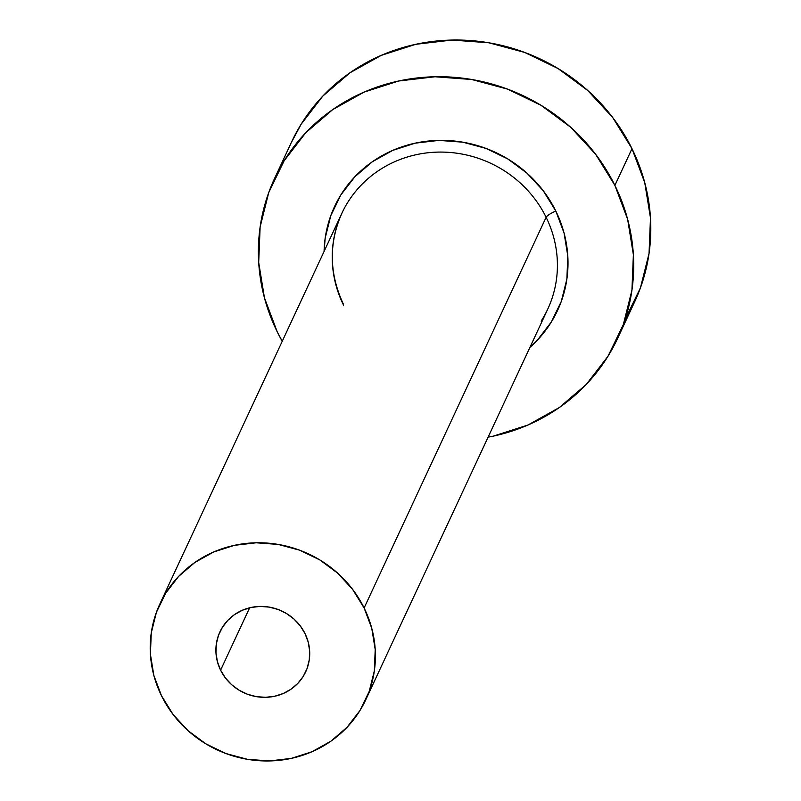 <?xml version="1.0" encoding="UTF-8"?>
<svg xmlns="http://www.w3.org/2000/svg" width="801" height="801" viewBox="0 0 801 801"><rect width="100%" height="100%" fill="white"/><g stroke="black" fill="none" stroke-linecap="round" stroke-linejoin="round"><path stroke-width="1.2" d="M305.021 633.581A47.309 45.046 25 0 1 305.692 671.849A47.309 45.046 25 0 1 263.609 697.321A47.309 45.046 25 0 1 220.595 670.167L249.652 607.789L220.595 670.167L217.411 661.696L215.97 652.845L216.33 643.954L218.473 635.373L222.328 627.433L227.734 620.425L234.483 614.617L242.333 610.252L250.953 607.478L260.045 606.417L269.226 607.108L278.177 609.511L286.528 613.536L293.967 619.043L300.215 625.811L305.021 633.581L308.205 642.052L309.637 650.893L309.276 659.784L307.133 668.364L303.289 676.314L297.882 683.323L291.123 689.12L283.284 693.486L274.653 696.259L265.572 697.321L256.38 696.64L247.439 694.237L239.088 690.202L231.639 684.695L225.401 677.926L220.595 670.167A47.309 45.046 25 0 1 219.915 631.889A47.309 45.046 25 0 1 262.007 606.417A47.309 45.046 25 0 1 305.021 633.581M541.146 321.141A113.552 108.115 -155 0 0 546.122 217.281A9.462 1.862 153.8 0 1 555.784 211.003A123.014 117.126 25 0 1 529.942 347.344L537.231 340.325L551.278 322.102L561.291 301.436L566.868 279.128L567.809 256.03L564.064 233.021L555.784 211.003A9.462 1.862 -26.2 0 0 546.122 217.281A113.552 108.115 -155 0 0 442.893 152.1A113.552 108.115 -155 0 0 341.887 213.226L159.88 603.914A113.552 108.115 25 0 1 260.886 542.788A113.552 108.115 25 0 1 364.115 607.969L546.122 217.281L364.115 607.969A113.552 108.115 25 0 1 365.737 699.824A113.552 108.115 25 0 1 264.73 760.95A113.552 108.115 25 0 1 161.502 695.769A113.552 108.115 25 0 1 159.88 603.914M617.581 338.483L634.682 301.767A189.246 180.195 -155 0 0 631.989 148.676A189.246 180.195 -155 0 0 459.934 40.05A189.246 180.195 -155 0 0 291.594 141.927L274.493 178.643A189.246 180.195 25 0 1 442.833 76.756A189.246 180.195 25 0 1 614.888 185.391L631.989 148.676L614.888 185.391A189.246 180.195 25 0 1 617.581 338.483A189.246 180.195 25 0 1 488.089 437.176L493.436 436.104L527.949 425.031L559.318 407.559L586.332 384.36L607.949 356.325L623.348 324.535L631.939 290.202L633.381 254.668L627.624 219.274L614.888 185.391L595.664 154.323L570.682 127.259L540.915 105.231L507.514 89.111L471.739 79.499L434.973 76.766L398.638 81.011L364.125 92.095L332.755 109.567L305.742 132.766L284.125 160.801L268.725 192.59L260.135 226.913L258.693 262.458L264.45 297.852L277.186 331.734A189.246 180.195 25 0 1 274.493 178.643M282.232 341.276A189.246 180.195 25 0 1 277.186 331.734L282.232 341.276M324.085 251.444L325.206 237.987L330.783 215.679L340.795 195.013L354.843 176.791L372.405 161.712L392.79 150.358L415.228 143.159L438.848 140.395L462.738 142.167L485.997 148.415L507.714 158.898L527.058 173.216L543.288 190.808L555.784 211.003A123.014 117.126 25 0 0 420.074 142.208A123.014 117.126 25 0 0 324.085 251.444M625.05 319.609L640.45 287.819L649.04 253.496L650.482 217.952L644.725 182.558L631.989 148.676L612.765 117.607L587.784 90.543L558.017 68.526L524.615 52.405L488.84 42.783L452.074 40.05L415.739 44.305L381.226 55.379L349.857 72.861L322.843 96.06L301.226 124.085L291.234 142.688M365.737 699.824L547.744 309.136A113.552 108.115 -155 0 0 546.122 217.281A113.552 108.115 -155 0 0 450.032 152.46A113.552 108.115 -155 0 0 348.485 201.221A113.552 108.115 -155 0 0 343.509 305.081M161.502 695.769L173.036 714.412L188.015 730.652L205.877 743.859L225.922 753.541L247.389 759.308L269.446 760.95L291.244 758.397L311.949 751.749L330.773 741.265L346.983 727.348L359.949 710.527L369.191 691.453L374.347 670.858L375.208 649.531L371.754 628.294L364.115 607.969L352.58 589.326L337.591 573.085L319.739 559.879L299.684 550.197L278.227 544.43L256.17 542.788L234.363 545.341L213.657 551.989L194.843 562.472L178.633 576.39L165.657 593.211L156.415 612.284L151.269 632.88L150.398 654.207L153.852 675.443L161.502 695.769M341.887 213.226C328.6 243.344 329.151 273.782 343.559 304.56"/></g></svg>
